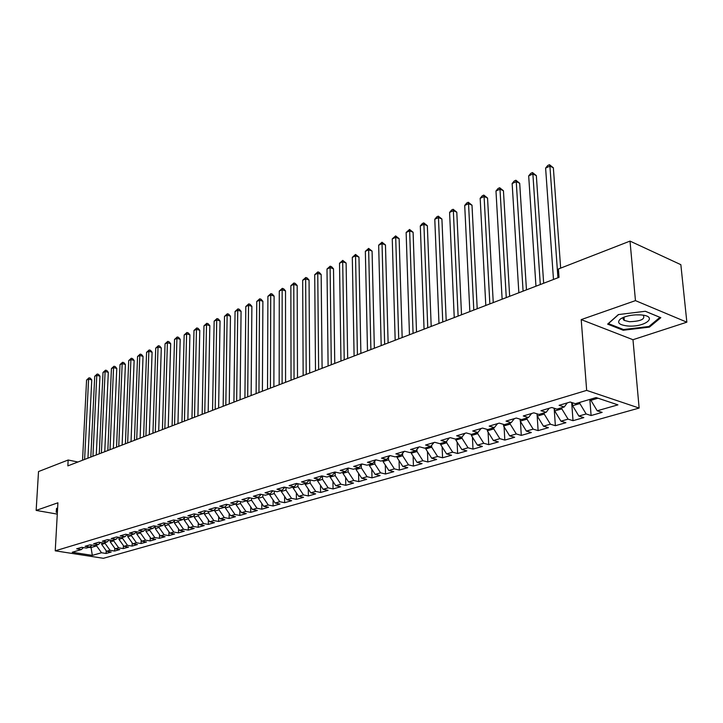 <?xml version="1.0" encoding="UTF-8"?>
<svg xmlns="http://www.w3.org/2000/svg" width="723" height="723" viewBox="0 0 723 723"><rect width="100%" height="100%" fill="white"/><g stroke="black" fill="none" stroke-linecap="round" stroke-linejoin="round"><path stroke-width="1.08" d="M623.28 318.256L624.112 318.364M686.85 322.178L635.463 300.623L581.211 319.611L632.977 339.711L686.85 322.178L680.849 264.672L630.004 241.102L558.418 268.992L559.024 277.352L67.854 465.874L68.161 460.009L38.518 471.559L36.15 510.411L57.289 514.116M632.977 339.711L639.132 408.061L103.398 558.301L55.237 550.827L586.669 390.384L639.132 408.061M90.827 546.1L92.327 555.381L101.518 552.752L106.1 553.475L111.197 552.02L106.606 551.288L110.023 550.311L114.623 551.053L119.801 549.579L115.192 548.829L118.671 547.835L123.29 548.585L128.558 547.085L123.931 546.326L127.465 545.314L132.101 546.082L137.451 544.555L132.815 543.786L136.412 542.756L141.057 543.533L146.507 541.979L141.853 541.202L145.504 540.153L150.167 540.94L155.716 539.367L151.044 538.563L154.758 537.496L159.44 538.301L165.079 536.701L160.389 535.888L164.175 534.803L168.875 535.616L174.614 533.99L169.905 533.167L173.755 532.056L178.473 532.887L184.311 531.233L179.593 530.393L183.515 529.263L188.233 530.113L194.18 528.423L189.444 527.564L193.439 526.425L198.183 527.284L204.229 525.567L199.485 524.69L203.552 523.524L208.305 524.41L214.469 522.657L209.697 521.771L213.836 520.578L218.608 521.473L224.889 519.692L220.108 518.789L224.32 517.578L229.11 518.49L235.499 516.674L230.7 515.752L235.002 514.523L239.801 515.445L246.308 513.601L241.5 512.661L245.874 511.405L250.691 512.354L257.325 510.465L252.499 509.507L256.963 508.233L261.789 509.191L268.549 507.275L263.714 506.299L268.26 504.997L273.095 505.983L279.991 504.021L275.138 503.027L279.774 501.699L284.627 502.702L291.649 500.705L286.787 499.692L291.514 498.337L296.376 499.358L303.543 497.325L298.671 496.285L303.488 494.912L308.36 495.951L315.662 493.872L310.782 492.815L315.698 491.414L320.587 492.471L328.034 490.357L323.136 489.281L328.152 487.844L333.05 488.929L340.65 486.769L335.743 485.666L340.858 484.202L345.766 485.314L353.529 483.109L348.613 481.988L353.827 480.488L358.744 481.617L366.66 479.367L361.744 478.228L367.067 476.701L371.993 477.849L380.081 475.553L375.147 474.387L380.587 472.824L385.522 474.008L393.773 471.658L388.829 470.465L394.387 468.875L399.331 470.077L407.754 467.682L402.81 466.462L408.486 464.835L413.439 466.064L422.042 463.615L417.09 462.377L422.892 460.714L427.844 461.97L436.638 459.466L431.685 458.192L437.605 456.502L442.566 457.786L451.559 455.228L446.597 453.927L452.652 452.191L457.614 453.502L466.805 450.89L461.843 449.561L468.034 447.781L472.996 449.128L482.395 446.453L477.424 445.097L483.759 443.28L488.73 444.654L498.337 441.916L493.366 440.533L499.846 438.671L504.817 440.081L514.649 437.279L509.679 435.861L516.312 433.963L521.274 435.4L531.333 432.535L526.371 431.08L533.158 429.137L538.12 430.61L548.414 427.682L543.452 426.181L550.402 424.193L555.363 425.702L565.901 422.702L560.949 421.175L568.061 419.141L573.014 420.678L583.813 417.614L578.861 416.05L586.145 413.963L591.098 415.535L602.151 412.39L597.207 410.791L590.917 400.307L598.029 398.219M92.327 555.381L72.255 552.255L81.374 549.561L83.452 547.6M372.571 463.57L375.879 459.828L367.456 462.322L372.571 463.57L367.031 465.205L361.916 463.967L353.701 466.416L358.807 467.636L353.384 469.236L348.278 468.025L340.235 470.42L345.332 471.613L340.018 473.176L334.93 472.002L327.049 474.342L332.137 475.508L326.932 477.044L321.852 475.888L314.134 478.183L319.214 479.322L314.116 480.831L309.046 479.692L301.491 481.943L306.552 483.063L301.563 484.537L296.502 483.425L289.101 485.63L294.144 486.724L289.254 488.17L284.211 487.085L276.954 489.245L281.988 490.321L277.198 491.73L272.164 490.664L265.052 492.779L270.077 493.836L265.377 495.228L260.352 494.18L253.384 496.249L258.391 497.288L253.782 498.644L248.775 497.623L241.943 499.656L246.932 500.668L242.413 502.006L237.424 500.994L230.718 502.991L235.698 503.985L231.261 505.296L226.29 504.311L219.711 506.263L224.681 507.239L220.325 508.522L215.373 507.555L208.911 509.48L213.863 510.438L209.598 511.694L204.654 510.745L198.319 512.634L203.253 513.565L199.06 514.803L194.135 513.872L187.917 515.725L192.833 516.647L188.721 517.858L183.814 516.945L177.713 518.762L182.612 519.665L178.572 520.858L173.683 519.964L167.691 521.744L172.571 522.63L168.604 523.795L163.732 522.919L157.849 524.672L162.711 525.54L158.816 526.687L153.954 525.829L148.179 527.546L153.032 528.396L149.2 529.525L144.365 528.676L138.689 530.366L143.516 531.206L139.756 532.318L134.939 531.486L129.354 533.14L134.171 533.972L130.483 535.056L125.675 534.234L120.19 535.87L124.989 536.683L121.365 537.749L116.575 536.945L111.188 538.545L115.969 539.34L112.399 540.397L107.628 539.602L102.332 541.184L107.094 541.961L103.588 543L98.834 542.223L93.629 543.768L98.373 544.536L94.93 545.558L90.194 544.79L85.079 546.317L89.806 547.067L86.417 548.07L81.699 547.32L76.665 548.811L81.374 549.561M375.852 459.828L380.976 461.084L386.633 459.412L389.95 455.635M597.207 410.791L617.921 404.862L596.077 397.569L575.327 403.696L570.176 402.024L559.087 405.323L564.238 406.968L556.945 409.119L551.785 407.492L540.976 410.709L546.127 412.318L539.006 414.415L533.845 412.833L523.289 415.969L528.45 417.533L521.5 419.593L516.339 418.039L506.037 421.102L511.197 422.63L504.41 424.636L499.25 423.127L489.182 426.118L494.342 427.609L487.718 429.561L482.557 428.088L472.725 431.007L477.885 432.471L471.405 434.378L466.254 432.932L456.647 435.788L461.807 437.216L455.472 439.087L450.321 437.677L440.94 440.47L446.091 441.861L439.9 443.687L434.749 442.304L425.576 445.034L430.727 446.398L424.672 448.179L419.53 446.832L410.565 449.498L415.707 450.827L409.787 452.58L404.645 451.26L395.879 453.872L401.012 455.174L395.219 456.882L390.095 455.589L381.509 458.138L386.633 459.412M579.792 402.377L579.873 403.561L572.607 405.702L572.39 402.738M586.145 413.963L579.873 403.561M578.861 416.05L572.607 405.702M561.744 407.7L561.834 408.875L554.731 410.962L554.55 408.368M568.061 419.141L561.834 408.875M560.949 421.175L554.731 410.962M564.238 406.968L567.311 402.874M544.13 412.905L544.211 414.062L537.279 416.105L537.135 413.845M550.402 424.193L544.211 414.062M543.452 426.181L537.279 416.105M546.127 412.318L549.236 408.251M526.931 417.984L527.004 419.132L520.235 421.129L520.117 419.177M533.158 429.137L527.004 419.132M526.371 431.08L520.235 421.129M528.45 417.533L531.586 413.502M510.131 422.946L510.194 424.085L503.588 426.028L503.488 424.365M516.312 433.963L510.194 424.085M509.679 435.861L503.588 426.028M511.197 422.63L514.36 418.626M493.719 427.79L493.773 428.92L487.311 430.818L487.239 429.426M499.846 438.671L493.773 428.92M493.366 440.533L487.311 430.818M494.342 427.609L497.532 423.633M477.668 432.535L477.722 433.646L471.405 435.508L471.351 434.369M483.759 443.28L477.722 433.646M477.424 445.097L471.405 435.508M477.885 432.471L481.093 428.522M461.979 437.008L462.033 438.265L455.861 440.081L455.815 438.988M468.034 447.781L462.033 438.265M461.843 449.561L455.861 440.081M461.807 437.216L465.034 433.294M446.633 441.211L446.697 442.783L440.65 444.564L440.605 443.479M452.652 452.191L446.697 442.783M446.597 453.927L440.65 444.564M446.091 441.861L449.335 437.966M431.622 445.341L431.685 447.203L425.775 448.947L425.739 447.871M437.605 456.502L431.685 447.203M431.685 458.192L425.775 448.947M430.727 446.398L433.99 442.53M416.936 449.39L417.008 451.523L411.224 453.231L411.188 452.164M422.892 460.714L417.008 451.523M417.09 462.377L411.224 453.231M415.707 450.827L418.988 446.995M402.566 453.366L402.639 455.752L396.981 457.424L396.954 456.367M408.486 464.835L402.639 455.752M402.81 466.462L396.981 457.424M401.012 455.174L404.311 451.36M388.513 457.27L388.576 459.9L383.036 461.527L383.009 460.488M394.387 468.875L388.576 459.9M388.829 470.465L383.036 461.527M374.749 461.102L374.812 463.949L369.39 465.549L369.372 464.509M380.587 472.824L374.812 463.949M375.147 474.387L369.39 465.549M361.274 464.871L361.337 467.917L356.023 469.489L356.005 468.459M367.067 476.701L361.337 467.917M361.744 478.228L356.023 469.489M358.807 467.636L362.051 464.003M348.079 468.567L348.134 471.812L342.928 473.339L342.91 472.327M353.827 480.488L348.134 471.812M348.613 481.988L342.928 473.339M345.332 471.613L348.513 468.079M335.156 472.191L335.201 475.617L330.104 477.117L330.086 476.114M340.858 484.202L335.201 475.617M335.743 485.666L330.104 477.117M332.137 475.508L335.264 472.074M322.494 476.032L322.53 479.349L317.533 480.822L317.524 479.828M328.152 487.844L322.53 479.349M323.136 489.281L317.533 480.822M319.214 479.322L322.286 475.987M310.086 479.927L310.104 483.009L305.205 484.446L305.205 483.461M315.698 491.414L310.104 483.009M310.782 492.815L305.205 484.446M306.552 483.063L309.571 479.81M297.921 483.741L297.93 486.597L293.131 488.007L293.122 487.031M303.488 494.912L297.93 486.597M298.671 496.285L293.131 488.007M294.144 486.724L297.108 483.56M285.992 487.465L285.992 490.113L281.283 491.495L281.283 490.528M291.514 498.337L285.992 490.113M286.787 499.692L281.283 491.495M281.988 490.321L284.898 487.23M274.297 491.116L274.288 493.556L269.67 494.912L269.67 493.954M279.774 501.699L274.288 493.556M275.138 503.027L269.67 494.912M270.077 493.836L272.933 490.827M262.82 494.695L262.811 496.936L258.274 498.274L258.283 497.316M268.26 504.997L262.811 496.936M263.714 506.299L258.274 498.274M258.391 497.288L261.202 494.351M251.559 498.192L251.541 500.253L247.103 501.563L247.112 500.488M256.963 508.233L251.541 500.253M252.499 509.507L247.103 501.563M246.932 500.668L249.697 497.813M240.515 501.617L240.497 503.506L236.132 504.79L236.15 503.524M245.874 511.405L240.497 503.506M241.5 512.661L236.132 504.79M235.698 503.985L238.409 501.193M229.67 504.979L229.652 506.706L225.368 507.962L225.386 506.516M235.002 514.523L229.652 506.706M230.7 515.752L225.368 507.962M224.681 507.239L227.338 504.518M219.033 508.269L219.006 509.832L214.803 511.071L214.83 509.453M224.32 517.578L219.006 509.832M220.108 518.789L214.803 511.071M213.863 510.438L216.484 507.772M208.586 511.504L208.558 512.914L204.428 514.125L204.464 512.345M213.836 520.578L208.558 512.914M209.697 521.771L204.428 514.125M203.253 513.565L205.829 510.971M198.319 514.668L198.292 515.933L194.243 517.126L194.288 515.192M203.552 523.524L198.292 515.933M199.485 524.69L194.243 517.126M192.833 516.647L195.364 514.107M188.251 517.767L188.224 518.906L184.238 520.072L184.293 517.984M193.439 526.425L188.224 518.906M189.444 527.564L184.238 520.072M182.612 519.665L185.097 517.18M178.346 520.813L178.328 521.816L174.415 522.964L174.478 520.741M183.515 529.263L178.328 521.816M179.593 530.393L174.415 522.964M172.571 522.63L175.02 520.208M168.631 523.795L168.604 524.681L164.763 525.811L164.835 523.452M173.755 532.056L168.604 524.681M169.905 533.167L164.763 525.811M162.711 525.54L165.115 523.172M159.078 526.615L159.051 527.492L155.282 528.603L155.355 526.118M164.175 534.803L159.051 527.492M160.389 535.888L155.282 528.603M153.032 528.396L155.4 526.082M149.697 529.381L149.67 530.257L145.956 531.351L146.037 528.974M154.758 537.496L149.67 530.257M151.044 538.563L145.956 531.351M143.516 531.206L145.847 528.938M140.47 532.11L140.443 532.968L136.801 534.044L136.873 531.821M145.504 540.153L140.443 532.968M141.853 541.202L136.801 534.044M134.171 533.972L136.466 531.748M131.405 534.785L131.378 535.644L127.79 536.701L127.872 534.613M136.412 542.756L131.378 535.644M132.815 543.786L127.79 536.701M124.989 536.683L127.248 534.505M122.494 537.415L122.467 538.264L118.943 539.304L119.015 537.361M127.465 545.314L122.467 538.264M123.931 546.326L118.943 539.304M115.969 539.34L118.183 537.216M113.737 540L113.701 540.849L110.23 541.87L110.312 540.054M118.671 547.835L113.701 540.849M115.192 548.829L110.23 541.87M107.094 541.961L109.281 539.882M105.115 542.548L105.079 543.389L101.672 544.392L101.753 542.702M110.023 550.311L105.079 543.389M106.606 551.288L101.672 544.392M98.373 544.536L100.524 542.494M96.647 545.052L96.602 545.883L90.755 547.609L88.965 547.32M101.518 552.752L96.602 545.883M89.806 547.067L91.92 545.07M635.463 300.623L630.004 241.102M55.237 550.827L57.912 502.792L36.15 510.411M581.211 319.611L586.669 390.384M77.921 462.006L68.161 460.009M590.827 399.114L590.917 400.307M57.614 508.251L56.548 508.341L56.168 512.218L57.379 512.426M607.636 324.13L623.208 330.248L649.417 327.121L660.831 317.686L645.341 311.27L618.346 314.586L607.636 324.13M106.1 553.475L106.218 550.754M114.623 551.053L114.74 548.197M123.29 548.585L123.407 545.585M132.101 546.082L132.21 542.937M141.057 543.533L141.175 540.235M150.167 540.94L150.285 537.487M159.44 538.301L159.548 534.686M168.875 535.616L168.974 531.839M178.473 532.887L178.572 528.929M188.233 530.113L188.332 525.964M198.183 527.284L198.274 522.946M208.305 524.41L208.387 519.864M218.608 521.473L218.689 516.719M229.11 518.49L229.173 513.52M239.801 515.445L239.855 510.248M250.691 512.354L250.736 506.904M261.789 509.191L261.816 503.497M273.095 505.983L273.113 500.018M284.627 502.702L284.627 496.466M296.376 499.358L296.358 492.833M308.36 495.951L308.323 489.119M320.587 492.471L320.515 485.323M333.05 488.929L332.96 481.446M345.766 485.314L345.648 477.478M358.744 481.617L358.59 473.42M371.993 477.849L371.803 469.263M385.522 474.008L385.296 465.006M399.331 470.077L399.06 460.641M413.439 466.064L413.113 456.177M427.844 461.97L427.474 451.595M442.566 457.786L442.133 446.895M457.614 453.502L457.117 442.078M472.996 449.128L472.426 437.135M488.73 444.654L488.079 432.047M504.817 440.081L504.085 426.832M521.274 435.4L520.443 421.464M538.12 430.61L537.044 413.818M555.363 425.702L554.161 408.242M573.014 420.678L571.685 402.512M591.098 415.535L589.841 399.403M623.127 329.39L623.208 330.248M649.326 326.154L649.417 327.121M87.944 458.165L91.767 379.918L88.595 379.114L84.609 459.448M86.57 380.054L89.028 377.804L88.595 379.114L86.57 380.054L82.549 460.235M89.028 377.804L90.294 378.129L91.767 379.918M96.276 454.966L99.964 376.15L96.783 375.336L92.933 456.249M94.722 376.285L97.207 374.026L96.783 375.336L94.722 376.285L90.836 457.053M97.207 374.026L98.482 374.351L99.964 376.15M104.754 451.712L108.305 372.318L105.106 371.495L101.392 453.005M103.009 372.462L105.522 370.176L105.106 371.495L103.009 372.462L99.268 453.818M105.522 370.176L106.796 370.501L108.305 372.318M57.397 512.02L56.638 511.884L57 508.305M56.837 508.314L56.638 511.884M640.551 314.903L635.761 314.857C629.073 315.3 623.976 316.665 620.47 318.951C616.574 322.585 618.96 324.925 627.645 325.974C645.232 327.582 659.213 316.05 640.551 314.903M624.338 317.017C622.792 318.292 622.774 319.421 624.292 320.425L629.417 321.717C640.759 321.283 645.386 319.168 643.307 315.355L642.964 315.174M624.103 318.319L623.298 318.21M645.287 311.279L659.954 317.352L648.911 326.498L623.497 329.534L608.414 323.597L618.572 314.559M113.366 448.405L116.774 368.423L113.565 367.582L110.004 449.697M111.441 368.567L113.972 366.263L113.565 367.582L111.441 368.567L107.835 450.528M113.972 366.263L115.255 366.597L116.774 368.423M122.124 445.043L125.386 364.464L122.169 363.615L118.753 446.335M120 364.618L122.558 362.286L122.169 363.615L120 364.618L116.548 447.185M122.558 362.286L123.841 362.63L125.386 364.464M131.035 441.626L134.135 360.443L130.908 359.575L127.655 442.919M128.712 360.596L131.288 358.247L130.908 359.575L128.712 360.596L125.413 443.777M131.288 358.247L132.58 358.599L134.135 360.443M140.099 438.147L143.037 356.358L139.801 355.472L136.71 439.448M137.56 356.502L140.172 354.134L139.801 355.472L137.56 356.502L134.433 440.325M140.172 354.134L141.464 354.487L143.037 356.358M149.318 434.604L152.092 352.191L148.848 351.297L145.919 435.915M146.57 352.345L149.2 349.959L148.848 351.297L146.57 352.345L143.606 436.8M149.2 349.959L150.501 350.321L152.092 352.191M158.698 431.007L161.301 347.962L158.039 347.049L155.291 432.309M155.725 348.115L158.391 345.702L158.039 347.049L155.725 348.115L152.933 433.222M158.391 345.702L159.693 346.073L161.301 347.962M168.242 427.338L170.673 343.66L167.402 342.729L164.835 428.649M165.043 343.814L167.736 341.383L167.402 342.729L165.043 343.814L162.431 429.57M167.736 341.383L169.037 341.753L170.673 343.66M177.957 423.615L180.199 339.277L176.918 338.337L174.541 424.925M174.523 339.439L177.234 336.981L176.918 338.337L174.523 339.439L172.101 425.865M177.234 336.981L178.554 337.361L180.199 339.277M187.853 419.819L189.905 334.821L186.606 333.863L184.428 421.129M184.166 334.984L186.914 332.499L186.606 333.863L184.166 334.984L181.943 422.087M186.914 332.499L188.233 332.887L189.905 334.821M197.921 415.951L199.774 330.284L196.466 329.308L194.496 417.27M193.99 330.456L196.755 327.944L196.466 329.308L193.99 330.456L191.966 418.237M196.755 327.944L198.084 328.341L199.774 330.284M208.179 412.011L209.824 325.666L206.507 324.672L204.745 413.33M203.976 325.838L206.778 323.308L206.507 324.672L203.976 325.838L202.16 414.324M206.778 323.308L208.107 323.705L209.824 325.666M218.626 408.007L220.045 320.967L216.728 319.955L215.183 409.326M214.153 321.139L216.981 318.581L216.728 319.955L214.153 321.139L212.553 410.339M216.981 318.581L218.31 318.988L220.045 320.967M229.263 403.922L230.465 316.186L227.13 315.147L225.82 405.242M224.51 316.358L227.374 313.773L227.13 315.147L224.51 316.358L223.145 406.272M227.374 313.773L228.703 314.189L230.465 316.186M240.099 399.765L241.075 311.306L237.731 310.257L236.656 401.084M235.056 311.486L237.957 308.875L237.731 310.257L235.056 311.486L233.927 402.133M237.957 308.875L239.295 309.299L241.075 311.306M251.143 395.526L251.875 306.344L248.522 305.269L247.691 396.846M245.802 306.525L248.73 303.895L248.522 305.269L245.802 306.525L244.916 397.912M248.73 303.895L250.077 304.32L251.875 306.344M262.404 391.197L262.883 301.283L259.521 300.19L258.951 392.526M256.755 301.473L259.711 298.807L259.521 300.19L256.755 301.473L256.114 393.619M259.711 298.807L261.057 299.25L262.883 301.283M273.881 386.796L274.098 296.132L270.727 295.02L270.42 388.124M267.908 296.322L270.899 293.628L270.727 295.02L267.908 296.322L267.528 389.236M270.899 293.628L272.246 294.08L274.098 296.132M285.576 382.304L285.531 290.881L282.151 289.742L282.115 383.633M279.268 291.071L282.295 288.35L282.151 289.742L279.268 291.071L279.168 384.763M282.295 288.35L283.651 288.811L285.531 290.881M297.505 377.731L297.18 285.522L293.791 284.365L294.044 379.06M290.854 285.721L293.918 282.973L293.791 284.365L290.854 285.721L291.044 380.208M293.918 282.973L295.273 283.443L297.18 285.522M309.679 373.059L309.055 280.072L305.657 278.888L306.218 374.387M302.666 280.271L305.766 277.496L305.657 278.888L302.666 280.271L303.154 375.562M305.766 277.496L307.121 277.966L309.055 280.072M322.096 368.287L321.166 274.505L317.759 273.303L318.626 369.625M314.713 274.704L317.849 271.902L317.759 273.303L314.713 274.704L315.499 370.818M317.849 271.902L319.204 272.381L321.166 274.505M334.758 363.434L333.511 268.829L330.104 267.6L331.297 364.763M326.995 269.037L330.167 266.2L330.104 267.6L326.995 269.037L328.106 365.983M330.167 266.2L331.532 266.688L333.511 268.829M347.682 358.472L346.109 263.036L342.693 261.789L344.22 359.801M339.521 263.253L342.738 260.379L342.693 261.789L339.521 263.253L340.967 361.048M342.738 260.379L346.109 263.036M360.885 353.402L358.97 257.135L355.544 255.852L357.424 354.731M352.309 257.352L355.553 254.451L355.544 255.852L352.309 257.352L354.098 356.005M355.553 254.451L358.97 257.135M374.351 348.233L372.083 251.107L368.649 249.806L370.899 349.561M365.35 251.324L368.64 248.396L368.649 249.806L365.35 251.324L367.501 350.863M368.64 248.396L372.083 251.107M388.115 342.955L385.467 244.952L382.033 243.624L384.654 344.275M378.662 245.178L381.997 242.214L382.033 243.624L378.662 245.178L381.193 345.612M381.997 242.214L385.467 244.952M402.169 337.56L399.141 238.671L395.698 237.316L398.716 338.879M392.255 238.906L395.626 235.897L395.698 237.316L392.255 238.906L395.174 340.244M395.626 235.897L399.141 238.671M416.52 332.047L413.095 232.264L409.652 230.872L413.077 333.366M406.136 232.49L409.552 229.453L409.652 230.872L406.136 232.49L409.462 334.758M409.552 229.453L413.095 232.264M431.197 326.416L427.347 225.712L423.904 224.293L427.754 327.736M420.307 225.947L422.331 223.543L423.768 222.874L423.904 224.293L420.307 225.947L424.058 329.155M423.768 222.874L427.347 225.712M446.199 320.66L441.916 219.015L438.454 217.569L442.765 321.979M434.785 219.259L436.828 216.828L438.292 216.15L438.454 217.569L434.785 219.259L438.978 323.425M438.292 216.15L441.916 219.015M461.527 314.776L456.791 212.182L453.339 210.7L458.111 316.087M449.589 212.426L451.64 209.977L453.14 209.281L453.339 210.7L449.589 212.426L454.243 317.569M453.14 209.281L456.791 212.182M477.207 308.757L472.002 205.196L468.54 203.678L473.8 310.068M464.708 205.449L466.778 202.973L468.305 202.259L468.54 203.678L464.708 205.449L469.842 311.586M468.305 202.259L472.002 205.196M493.249 302.594L487.546 198.048L484.085 196.502L489.851 303.904M480.171 198.31L482.25 195.806L483.814 195.083L484.085 196.502L480.171 198.31L485.802 305.458M483.814 195.083L487.546 198.048M509.661 296.294L503.443 190.745L499.982 189.164L506.272 297.596M495.978 191.008L498.075 188.486L499.674 187.745L499.982 189.164L495.978 191.008L502.133 299.186M499.674 187.745L503.443 190.745M526.461 289.851L519.701 183.271L516.24 181.654L523.091 291.143M512.146 183.543L514.261 180.994L515.897 180.235L516.24 181.654L512.146 183.543L518.852 292.77M515.897 180.235L519.701 183.271M543.66 283.253L536.339 175.626L532.878 173.972L540.298 284.537M528.685 175.906L530.818 173.33L532.49 172.553L532.878 173.972L528.685 175.906L535.96 286.209M532.49 172.553L536.339 175.626M560.659 268.116L553.357 167.808L549.905 166.109L557.93 277.777M545.612 168.088L547.754 165.486L549.471 164.699L549.905 166.109L545.612 168.088L553.484 279.476M549.471 164.699L553.357 167.808M624.012 317.135L620.47 318.951M624.012 317.289L624.292 320.425"/></g></svg>
